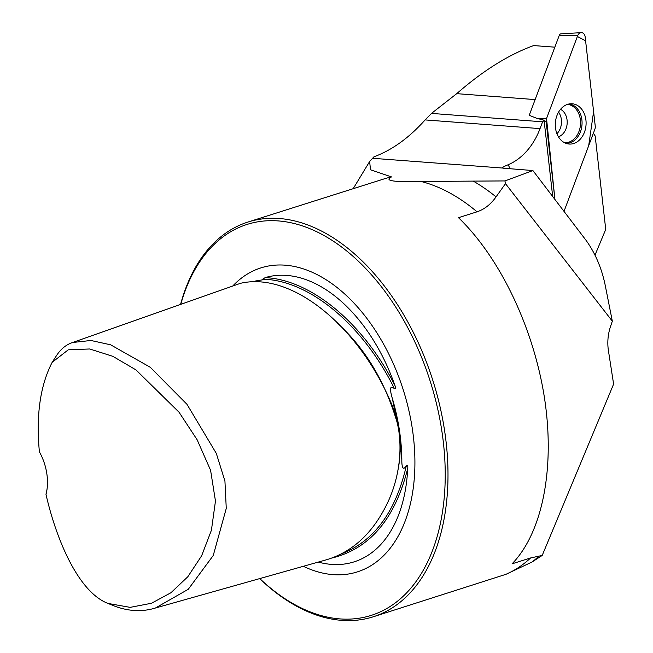 <?xml version="1.0" encoding="UTF-8"?>
<svg xmlns="http://www.w3.org/2000/svg" width="653" height="653" viewBox="0 0 653 653"><rect width="100%" height="100%" fill="white"/><g stroke="black" fill="none" stroke-linecap="round" stroke-linejoin="round"><path stroke-width="0.98" d="M556.936 133.718A14.464 11.011 94.3 0 0 558.568 112.145M259.69 578.607A207.074 128.339 -107.6 0 0 341.674 620.35A207.074 128.339 -107.6 0 0 373.132 616.832L505.953 574.314L532.171 561.939L542.202 555.442L613.608 384.103L608.425 350.645A39.441 30.038 -85.7 0 1 610.465 326.688L612.326 321.17L505.479 183.648L496.06 196.88A214.657 133.041 -107.6 0 0 473.237 181.11L421.014 181.477C393.579 182.252 383.752 180.734 391.531 176.922L370.496 169.788L369.639 161.471L373.957 156.81C392.102 150.092 409.153 137.791 425.119 119.915L431.486 113.402L542.594 121.809A52.591 40.045 94.3 0 0 544.194 120.234L536.815 118.332L529.224 115.303L559.295 35.303A2.481 1.886 -85.7 0 1 560.976 33.85L581.203 32.65A5.216 3.975 94.3 0 0 577.66 35.711L546.528 118.552A5.216 3.975 94.3 0 0 546.145 121.662L554.936 199.467L546.528 118.544L577.383 36.462L585.602 40.837L593.601 111.606L588.688 145.709L564.004 211.376L594.859 129.278A5.216 3.975 94.3 0 0 595.242 126.16L585.161 36.886A5.216 3.975 94.3 0 0 581.203 32.65M573.146 103.884A20.194 15.378 94.3 0 0 570.959 103.754A20.194 15.378 94.3 0 0 555.368 122.748A20.194 15.378 94.3 0 0 567.914 143.88A20.194 15.378 94.3 0 0 568.249 143.938A20.194 15.378 94.3 0 0 585.904 126.29A20.194 15.378 94.3 0 0 573.146 103.884M431.486 113.402L456.716 93.657C482.975 70.704 508.63 54.681 533.681 45.571L554.83 47.171M593.438 133.065A52.591 40.045 94.3 0 0 595.177 135.995L605.731 229.407L595.005 255.135M546.145 121.662L544.21 121.442L552.691 196.52M544.21 121.442A4.93 3.755 -85.7 0 1 544.194 120.234M372.283 158.263L502.883 168.066C502.059 167.592 503.806 166.499 508.124 164.768A67.055 51.056 94.3 0 0 540.039 128.617L542.594 121.809M496.06 196.88C490.787 204.34 484.444 209.319 477.025 211.809L458.479 217.686C500.01 257.609 533.583 327.945 544.463 397.857C555.221 467.752 542.578 532.546 512.066 563.825L530.611 557.948L542.202 555.442M473.237 181.11L504.949 180.93L532.905 170.555L503.185 168.172M504.949 180.93L505.479 183.648M532.905 170.555L585.888 240.1C594.932 252.597 601.282 267.191 604.931 283.9L612.326 321.17M373.132 616.832A207.074 128.339 -107.6 0 0 432.915 380.658A207.074 128.339 -107.6 0 0 248.009 222.028A207.074 128.339 -107.6 0 0 180.563 304.437M248.009 222.028L384.233 178.857A207.074 128.339 72.4 0 1 391.531 176.922M532.171 561.939A208.062 128.951 -107.6 0 0 538.366 556.658M45.988 494.386A41.09 25.467 72.4 0 0 47.016 489.358A41.09 25.467 72.4 0 0 39.392 451.827C35.939 415.39 40.192 385.556 52.167 362.325L56.485 355.648C60.721 349.077 66.075 344.694 72.548 342.507L240.435 283.329C291.728 271.273 358.758 326.312 391.286 403.285C406.378 439.82 399.603 477.278 387.694 502.532C373.279 532.677 352.963 551.728 326.745 559.694L155.422 608.016C142.632 611.951 129.278 611.412 115.352 606.408L107.974 603.429C78.14 591.953 56.174 539.043 45.988 494.386L46.306 492.631A39.441 24.447 -107.6 0 0 47.098 488.795M72.548 342.507L90.93 340.482L110.635 344.808L150.28 367.28L186.987 404.329L216.306 453.394L224.934 481.057L226.264 508.418L213.253 555.474L188.268 589.284L155.422 608.016M52.167 362.325L68.255 349.828L89.681 348.98L112.806 356.309L135.971 369.9L179.069 412.255L197.157 439.812L210.584 470.266L215.466 501.063L211.417 530.236L201.638 555.776L187.835 576.73L170.923 592.753L151.512 603.25L130.176 607.363L107.974 603.429M318.272 562.078A148.917 92.293 -107.6 0 0 331.463 564.388A148.917 92.293 -107.6 0 0 407.709 468.454C408.052 466.054 407.603 465.124 406.362 465.654C402.011 472.805 401.758 463.067 401.832 459.736L399.416 433.339L392.347 398.469C391.302 395.016 387.98 383.091 394.453 388.723C395.791 388.804 395.922 387.662 394.836 385.303A148.917 92.293 -107.6 0 0 265.224 277.598L262.645 279.206L262.604 279.819L255.421 281.01M259.772 578.582A205.107 127.123 -107.6 0 0 339.903 618.905A205.107 127.123 -107.6 0 0 410.549 333.063A205.107 127.123 -107.6 0 0 180.775 304.363M303.335 566.298A159.463 98.832 -107.6 0 0 333.046 574.624A159.463 98.832 -107.6 0 0 403.889 524.269A159.463 98.832 -107.6 0 0 326.476 279.982A159.463 98.832 -107.6 0 0 232.713 286.047M536.815 118.332L546.528 118.552M577.66 35.711L559.295 35.303M569.073 103.966A19.786 15.068 -85.7 0 1 581.994 124.764A19.786 15.068 -85.7 0 1 566.094 143.391M564.51 142.697A19.206 14.619 94.3 0 0 580.476 124.65A19.206 14.619 94.3 0 0 567.408 104.407M560.535 109.32A14.464 11.011 -85.7 0 1 567.147 123.646A14.464 11.011 -85.7 0 1 558.454 136.804M456.716 93.657L535.134 99.591M508.124 164.768A52.591 40.045 -85.7 0 1 510.132 168.833M530.611 557.948A207.074 128.339 72.4 0 1 505.953 574.314M421.014 181.477A207.074 128.339 72.4 0 1 477.025 211.809M401.832 459.736A149.521 92.669 -107.6 0 0 392.347 398.469M265.224 277.598C311.097 279.729 363.199 323.015 394.836 385.303M407.709 468.454C395.041 518.931 369.778 548.789 331.912 558.029M406.362 465.654C395.759 511.895 374.006 541.345 341.095 554.022M336.891 322.672C365.917 348.89 386.429 383.662 398.428 426.989M262.645 279.206C309.106 279.982 362.954 324.721 394.453 388.723M399.416 433.339C400.828 446.807 400.273 459.377 397.759 471.058M540.039 128.617L425.119 119.915M353.167 188.701L369.296 162.066"/></g></svg>
